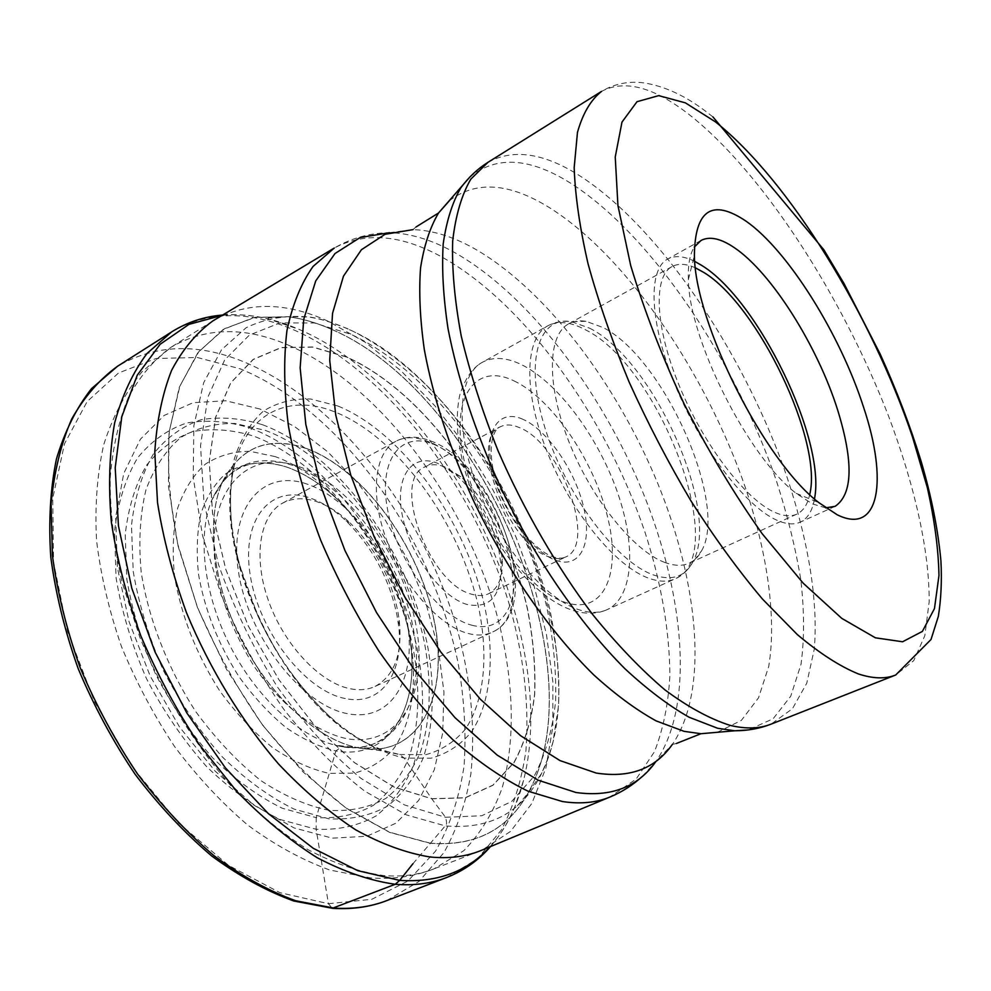 <?xml version="1.0" encoding="UTF-8"?>
<svg xmlns="http://www.w3.org/2000/svg" width="991" height="991" viewBox="0 0 991 991"><rect width="100%" height="100%" fill="white"/><g stroke="black" fill="none" stroke-linecap="round" stroke-linejoin="round"><path stroke-width="0.74" stroke-dasharray="4.96 3.72" d="M412.95 863.718L445.244 825.887C444.352 824.76 448.39 827.547 445.529 817.29L431.68 798.696L404.192 758.103L399.621 754.51C394.158 753.333 393.154 751.773 360.439 748.23L341.722 746.607L335.899 750.93C393.873 761.361 423.752 699.002 407.809 627.563C398.233 583.996 378.785 545.409 349.464 511.802C329.768 489.938 308.895 475.036 286.833 467.083C263.333 459.898 242.733 462.301 225.044 474.268C214.49 484.066 206.425 497.247 200.863 513.796C196.974 532.043 196.218 552.359 198.596 574.755C204.803 610.084 218.218 644.001 238.856 676.494C253.3 696.487 268.957 713.47 285.804 727.431C302.874 739.236 319.573 747.078 335.899 750.93L316.216 817.662L282.175 808.21C258.478 796.603 235.276 779.793 212.557 757.768C190.817 733.129 171.877 705.344 155.723 674.425C141.763 642.564 132.125 610.753 126.798 579.004L125.213 534.533C128.384 507.318 135.544 484.178 146.668 465.126C159.7 448.873 175.258 437.65 193.332 431.469C212.359 428.199 232.253 429.673 253.039 435.916C326.584 462.822 395.211 557.289 413.507 650.183C420.457 689.736 419.069 727.183 408.738 758.313C400.24 777.724 388.497 793.382 373.508 805.287C356.797 814.577 337.696 818.702 316.216 817.662L316.154 829.281L328.43 903.705L332.233 908.338M489.938 846.81C500.083 835.661 508.321 822.493 514.663 807.331L523.533 780.45C561.872 629.867 442.915 391.321 299.183 329.446L268.524 318.978C252.556 315.051 237.072 313.85 222.083 315.373M345.277 698.519C305.624 691.322 258.701 631.416 250.19 574.953C241.11 518.367 271.162 484.326 309.7 497.854C322.063 502.053 334.165 509.708 345.995 520.832C371.984 546.499 388.93 577.728 396.846 614.531L398.493 624.987C404.724 671.44 382.241 706.595 345.277 698.519M214.985 319.622C248.506 301.574 286.164 302.082 327.959 321.146L365.06 342.168L401.033 370.807L434.888 405.827L465.807 445.975L493.047 490.087L515.939 536.936L533.914 585.322L546.388 634.017L552.842 681.684L552.817 726.886L545.892 768.05L531.833 803.478L510.563 831.399L482.295 849.981M825.714 507.863L812.31 503.886L796.169 493.32C748.539 457.545 688.807 339.046 688.386 279.474C687.853 264.944 689.81 254.142 694.27 247.081M814.478 498.931C812.422 510.848 807.677 518.578 800.257 522.133C793.964 524.982 786.123 524.326 776.733 520.151C745.901 506.686 701.157 448.44 675.367 385.697C649.415 322.93 647.581 269.502 667.649 259.047C674.933 255.195 683.963 255.988 694.778 261.426M695.447 267.855C686.168 263.656 678.364 263.222 672.034 266.591C653.106 276.415 654.865 326.634 679.182 385.536C703.325 444.402 745.282 499.241 774.38 512.161C783.336 516.2 790.818 516.856 796.801 514.131C803.28 511.046 807.578 504.518 809.709 494.559M664.936 562.492C633.943 551.318 591.689 499.303 569.082 442.172C546.301 385.028 547.478 334.97 568.723 323.809C573.715 321.096 579.462 320.254 585.966 321.295L603.061 327.525C663.648 357.862 728.806 503.577 701.628 550.785C698.593 556.62 694.505 560.745 689.352 563.136C682.613 566.195 674.475 565.985 664.936 562.492M500.083 543.935L502.264 559.011C503.081 576.774 498.56 588.344 488.687 593.708C483.918 595.95 478.368 596.148 472.026 594.29C429.115 584.764 390.875 479.805 424.792 466.934C430.503 464.011 437.192 463.999 444.848 466.897L460.753 476.659C480.04 493.902 493.159 516.336 500.083 543.935M467.38 604.572C441.515 597.573 409.927 554.898 402.371 515.741C394.418 476.473 411.922 452.912 437.465 463.206L455.129 474.032C476.498 493.109 491.003 517.897 498.634 548.395L501.025 565.093C501.607 595.665 490.396 608.833 467.38 604.572M282.708 503.069L395.793 441.305C406 436.015 417.533 435.867 430.391 440.834C495.673 463.515 547.292 608.412 492.044 632.27C543.948 611.15 492.205 463.416 427.604 441.329C415.489 436.56 404.885 436.548 395.793 441.305C374.536 452.491 369.631 494.447 386.601 540.083C403.411 585.731 439.137 625.965 468.012 633.447C477.129 635.838 485.132 635.442 492.044 632.27L375.118 686.416C367.673 689.847 359.2 690.591 349.712 688.646C319.622 682.576 283.983 644.732 268.45 600.707C252.742 556.707 259.815 515.196 282.708 503.069C292.506 497.928 303.692 497.395 316.24 501.496C327.761 505.385 339.046 512.533 350.108 522.926L345.995 520.832M375.118 686.416C394.629 675.565 402.668 653.577 399.249 620.44L397.701 610.654C390.281 576.205 374.412 546.958 350.108 522.926M275.151 456.603L249.881 451.289C233.579 451.363 218.788 455.612 205.509 464.023C193.48 474.838 184.215 489.48 177.711 507.949C173.103 528.339 172.062 551.12 174.565 576.279C181.328 616.043 196.342 654.184 219.618 690.715C235.945 713.148 253.622 732.138 272.649 747.66C291.924 760.729 310.74 769.301 329.099 773.352L354.493 773.153C369.854 768.892 382.86 760.791 393.526 748.849C412.603 722.253 417.892 681.09 409.828 636.73C394.505 558.453 336.023 478.232 275.151 456.603M292.667 465.361C255.517 453.209 228.512 464.878 211.653 500.356C197.209 535.735 203.626 593.374 229.553 644.831C255.492 696.277 298.006 735.718 335.032 745.158L341.722 746.607C398.097 755.947 427.319 696.723 412.913 626.634C399.138 556.533 346.491 484.314 292.667 465.361M360.315 748.217C419.85 758.078 449.741 694.889 434.058 620.601C419.032 546.289 363.524 469.561 306.764 448.737C269.341 435.817 241.457 446.408 223.124 480.499L223.124 480.499C205.682 517.5 211.901 581.667 240.875 639.121C269.825 696.599 317.702 739.757 357.825 747.747L360.315 748.217M306.863 448.626C269.007 435.582 240.974 446.495 222.74 481.366L222.74 481.366C205.806 518.504 212.223 582.113 240.949 639.084C269.663 696.066 316.971 739.051 356.896 747.536L360.439 748.23C419.998 758.09 449.877 694.877 434.194 620.564C419.156 546.227 363.635 469.461 306.863 448.626M399.621 754.51L425.944 754.659C441.713 750.261 454.906 741.702 465.522 728.967C484.351 700.563 488.476 656.451 478.888 608.759C460.852 524.66 398.84 437.514 335.28 412.107C286.721 392.114 241.247 415.031 232.105 477.278C215.555 561.798 287.972 705.468 365.753 742.445C377.472 748.601 388.769 752.627 399.621 754.51M337.683 405.938L310.654 399.014C293.249 398.37 277.505 402.396 263.445 411.067C250.735 422.463 241.073 438.257 234.458 458.449C229.924 480.883 229.293 506.178 232.588 534.31C240.85 578.955 258.069 622.051 284.231 663.598C302.478 689.141 322.063 710.77 342.985 728.509C364.069 743.461 384.471 753.333 404.192 758.103L431.196 758.189C447.35 753.606 460.84 744.749 471.679 731.618C490.855 702.334 494.943 656.996 485.02 608.053C466.365 521.761 402.891 432.336 337.683 405.938M431.68 798.696L465.101 797.755L492.837 785.182L513.933 762.5C524.586 743.039 531.461 720.284 534.583 694.22C535.598 666.869 533.133 638.142 527.187 608.053C503.032 502.065 426.638 392.622 346.206 356.971L312.661 347.135L281.085 347.717L253.213 359.522L230.829 382.836L215.704 417.248L209.287 461.459L212.582 513.227L225.824 569.404L248.431 626.225L278.917 679.702L315.126 726.13L354.419 762.562L394.108 787.027L431.68 798.696M346.231 356.822L312.661 346.974L281.072 347.556L253.176 359.361L230.792 382.687L215.642 417.112L209.225 461.36L212.52 513.165L225.775 569.379L248.394 626.238L278.905 679.752L315.138 726.217L354.456 762.674L394.17 787.151L431.766 798.82L465.213 797.879L492.961 785.281L514.056 762.587C524.71 743.126 531.597 720.346 534.719 694.27C535.735 666.906 533.269 638.167 527.323 608.053C503.143 502.016 426.712 392.498 346.231 356.822M445.529 817.29L481.799 815.729L511.678 801.446L534.161 776.226C545.397 754.758 552.544 729.785 555.617 701.318C556.422 671.514 553.511 640.297 546.896 607.656C520.102 492.874 438.146 374.536 350.901 334.301L314.432 322.967L279.957 322.905L249.36 335.094L224.647 360.006L207.8 397.304L200.529 445.665L203.997 502.648L218.577 564.746C233.603 607.384 253.213 648.114 277.381 686.912C303.481 723.232 331.304 753.693 360.848 778.294L404.464 804.927L445.529 817.29M348.138 329.086C334.698 323.004 321.468 318.966 308.449 316.959C285.941 314.952 265.167 318.545 246.115 327.736L221.575 349.699L203.651 382.737L193.827 425.957L193.233 477.65L202.461 535.251L221.34 595.48C238.435 635.813 259.184 673.657 283.587 709.023C309.452 741.887 336.506 769.264 364.738 791.14L406.223 814.837L445.244 825.887C489.133 829.727 520.733 813.252 540.045 776.436C605.823 653.664 489.133 390.194 348.138 329.086M430.305 843.192C475.754 846.562 508.631 829.343 528.921 791.512L528.921 791.499C598.638 663.834 479.037 392.684 332.109 329.557C317.777 323.153 303.642 318.941 289.731 316.934L255.492 317.244L224.647 328.628L198.881 351.57L179.928 385.933L169.374 430.837C166.835 465.46 169.647 503.255 177.773 544.208L197.234 606.591C214.936 648.325 236.465 687.42 261.859 723.901C288.79 757.743 316.959 785.838 346.392 808.198L389.624 832.242L430.305 843.192M332.01 329.569C317.046 322.88 302.317 318.594 287.836 316.699L253.832 317.529L223.272 329.396L197.841 352.734L179.235 387.407L169.04 432.485L168.42 486.185L177.996 545.83L197.618 608.016L226.295 668.925L262.293 724.743L303.258 772.125L346.59 808.532L389.674 832.415L430.205 843.304C474.986 846.673 507.578 829.975 527.98 793.184L527.98 793.159C599.518 666.324 479.656 392.919 332.01 329.569M446.619 877.53L477.687 858.664L501.409 829.913C513.536 806.587 521.724 780.115 525.948 750.534C529.392 704.006 523.756 655.039 509.052 603.618C473.004 485.454 387.853 372.083 294.86 330.362C249.298 310.27 208.221 310.79 171.616 331.923M386.8 900.596L419.02 881.408L443.968 852.57C456.938 829.269 465.931 802.921 470.936 773.525C475.531 727.344 470.861 678.885 456.925 628.133C422.587 511.529 337.584 400.723 243.328 361.641C197.159 342.836 155.215 344.397 117.495 366.286M328.43 903.705L371.761 899.32L407.846 881.073L435.545 851.158C449.728 826.308 459.242 797.916 464.073 765.969C466.315 732.721 464.284 698.197 457.978 662.384C431.68 536.812 341.709 410.46 240.169 368.825L197.296 357.491L156.008 358.519L118.486 373.012L87.146 401.553L64.477 443.819L52.734 498.337L53.551 562.318L67.661 631.763L94.541 701.727L132.373 767.009L178.256 822.815L228.636 865.428L279.821 892.631L328.43 903.705M249.918 427.926C327.154 456.578 398.692 555.282 417.967 652.487C425.288 693.911 423.925 733.204 413.185 766.006C404.328 786.495 392.064 803.069 376.357 815.742C358.841 825.689 338.773 830.21 316.154 829.281L280.242 819.557C255.22 807.467 230.68 789.827 206.636 766.638C183.62 740.661 163.577 711.327 146.495 678.649C131.766 644.955 121.62 611.336 116.071 577.79L114.56 530.879C118.04 502.202 125.708 477.885 137.576 457.916C151.437 440.921 167.925 429.252 187.039 422.897C207.107 419.602 228.066 421.274 249.918 427.926M307.272 484.165C263.309 468.297 228.252 506.574 238.497 571.795C248.072 636.891 302.528 706.038 347.977 713.755C393.588 722.489 418.202 675.094 406.372 617.108C395.112 559.159 351.173 499.13 307.272 484.165M299.109 466.65C351.074 484.958 402.185 555.109 415.576 623.066C429.599 691.037 401.33 748.081 346.999 738.729C316.29 732.423 281.593 706.087 254.588 666.993C234.904 635.888 222.021 603.445 215.951 569.664C204.183 491.561 247.131 447.275 299.109 466.65M265.192 430.342C337.968 457.421 406.236 551.752 424.73 644.249C431.791 683.641 430.577 720.891 420.506 751.81C412.194 771.072 400.661 786.581 385.908 798.35C369.445 807.504 350.591 811.518 329.371 810.365C307.16 805.98 284.293 796.033 260.757 780.524C237.481 761.93 215.827 739.001 195.822 711.711C167.789 668.516 148.576 619.239 141.18 572.129C138.43 541.544 140.053 514.007 146.049 489.504C154.336 467.442 165.918 450.1 180.808 437.489C197.122 427.815 215.121 423.132 234.83 423.454L265.192 430.342M262.627 424.767C338.055 453.098 408.428 550.463 427.629 646.07C434.95 686.8 433.761 725.375 423.392 757.496C414.82 777.526 402.916 793.692 387.654 806.005C370.597 815.63 351.062 819.916 329.024 818.851L294.017 809.077C269.614 797.074 245.669 779.644 222.182 756.79C199.686 731.234 180.065 702.408 163.304 670.325C148.823 637.263 138.79 604.287 133.215 571.411L131.481 525.428C134.702 497.333 142.023 473.5 153.432 453.94C166.822 437.291 182.79 425.87 201.359 419.664C220.882 416.468 241.309 418.177 262.627 424.767M259.976 409.023L225.713 400.773L193.171 402.693L164.122 415.464L140.375 439.248L123.726 473.549L115.699 517.005L117.359 567.385L129.028 621.63L150.223 676.122L179.594 727.097L215.072 771.085L254.092 805.274L294.005 827.894L332.27 838.151L366.794 836.268L395.942 823.199L418.648 800.443L434.306 769.759L442.704 733.03L443.943 692.114L438.332 648.783L426.341 604.733L408.54 561.513L385.61 520.647L358.321 483.571L327.587 451.685L294.401 426.403L259.976 409.023M288.282 345.079C377.645 384.099 459.886 492.614 494.435 606.058C513.239 670.944 516.93 735.731 502.14 787.944C493.146 812.806 480.375 833.716 463.8 850.687L434.021 868.859C418.772 874.855 401.813 877.06 383.121 875.499C359.188 872.018 334.165 863.409 308.04 849.683C281.717 833.01 255.938 811.641 230.705 785.566C193.914 743.584 162.338 692.189 139.805 637.25L122.104 582.262C113.99 545.818 110.001 511.294 110.162 478.665C112.627 447.771 118.747 420.556 128.52 397.044C140.115 375.973 154.299 359.361 171.084 347.209C205.893 327.203 244.963 326.497 288.282 345.079M642.193 776.498L655.955 761.46C694.778 705.146 684.744 595.058 642.775 492.056C600.385 388.881 527.039 292.58 452.602 251.404C430.59 239.438 409.531 233.207 389.438 232.687C369.816 232.984 351.421 238.1 334.277 248.035C364.874 231.844 400.141 234.508 440.091 256.025C524.103 301.933 605.575 415.91 644.955 532.117C661.245 582.621 669.544 630.387 669.879 675.428C668.343 704.019 663.19 729.475 654.432 751.785L636.135 779.075L609.775 797.098M389.438 232.687L412.95 229.639C432.088 230.197 452.218 236.329 473.364 248.035C544.864 288.319 616.142 382.551 657.677 483.236C698.828 583.736 709.197 690.616 672.393 744.377L655.955 761.46M449.418 200.69C475.953 180.412 509.287 182.728 549.423 207.627C627.08 256.434 706.261 373.557 745.827 488.897C767.641 554.737 776.696 618.334 768.719 666.472L758.524 697.837L741.379 720.383L717.36 732.287M469.734 177.178C496.652 154.918 531.226 157.519 573.455 184.995C653.18 237.493 734.888 360.377 776.263 480.375C787.312 514.614 795.5 547.763 800.827 579.822C804.358 610.815 804.432 638.935 801.038 664.181L790.744 696.178L773.153 718.735L748.341 729.933M488.03 162.289C514.069 148.055 545.682 153.233 582.881 177.823C660.365 229.627 740.153 348.151 783.051 465.671C806.835 532.824 818.715 598.217 814.243 649.291L806.785 683.158L792.453 708.701L771.196 724.087M712.938 116.926L706.533 111.933C685.549 95.854 664.713 86.18 644.026 82.897C628.604 80.89 614.445 83.727 601.537 91.407C624.417 79.268 653.503 86.898 688.807 114.299C762.376 171.939 841.904 295.553 888.444 415.824C914.383 484.512 929.583 550.798 929.149 601.946L924.838 635.64L913.752 660.613L895.691 675.007M589.62 328.182C653.713 359.956 721.621 512.013 692.721 562.194C684.942 576.787 671.948 581.073 653.738 575.053C616.811 562.603 565.551 494.62 545.013 428.025C524.103 361.343 538.423 315.646 571.485 321.666L589.62 328.182M585.966 321.295L571.485 321.666C562.838 320.564 554.91 321.964 547.726 325.866C557.933 320.539 570.345 321.765 584.975 329.557C659.969 365.605 731.631 555.827 675.205 578.794C668.008 582.051 659.362 581.928 649.266 578.41C616.092 567.075 571.002 512.322 547.119 451.76C523.05 391.172 524.809 337.956 547.726 325.866L482.444 362.235C458.102 375.143 454.522 428.186 477.6 487.56C500.48 546.933 545.669 599.84 579.995 610.072C590.438 613.243 599.481 613.107 607.136 609.638C597.499 613.912 586.684 614.346 574.693 610.952C535.958 599.939 490.855 545 469.499 485.206C457.731 450.41 454.46 420.419 459.713 395.236C465.002 378.55 472.583 367.55 482.444 362.235C493.283 356.549 506.228 357.317 521.266 364.539C557.4 382.192 597.077 435.359 616.724 490.198C636.445 544.976 633.967 597.164 607.136 609.638L675.205 578.794C682.613 575.337 688.46 569.8 692.721 562.194L701.628 550.785M513.92 380.841C551.702 398.617 593.163 459.353 607.21 515.456C621.741 571.646 605.043 614.767 566.356 602.739C527.893 591.701 477.005 521.501 463.763 458.759C449.964 395.867 476.039 362.21 513.92 380.841M523.025 419.354C498.795 408.168 483.335 430.812 492.254 470.019C500.814 509.101 531.956 552.582 556.372 560.497C580.937 569.007 592.593 542.535 583.377 506.042C574.507 469.647 547.156 429.983 523.025 419.354M488.687 593.708L565.663 556.992C562.355 558.664 557.97 558.528 552.495 556.583C535.846 550.885 511.505 522.468 499.551 490.979C487.163 459.601 489.641 431.457 500.096 426.898C505.484 424.148 511.889 424.371 519.321 427.567C560.658 443.039 597.709 544.356 565.663 556.992C561.179 559.11 555.864 559.122 549.72 557.041C508.247 546.016 467.963 438.641 500.096 426.898L424.792 466.934M471.741 625.185C505.076 634.389 521.848 598.923 511.096 552.619C500.777 506.401 465.931 457.111 433.439 444.203C400.847 430.59 377.72 460.022 387.791 510.799C397.354 561.439 438.579 616.774 471.741 625.185M407.809 627.563C423.157 699.002 395.198 757 341.449 746.582L335.032 745.158L357.825 747.747L375.416 748.155L365.753 742.445C328.653 722.798 286.003 676.618 257.697 615.461L239.24 564.102C235.003 545.954 232.389 531.572 231.386 520.981C230.085 505.162 230.321 490.607 232.105 477.278L233.257 466.104C233.381 466.142 227.323 475.816 222.74 481.366L211.653 500.356C227.187 466.612 252.655 455.674 288.047 467.541C309.378 475.296 329.854 490.05 349.464 511.802M268.524 318.978L268.065 317.925L287.836 316.699L308.449 316.959C316.934 317.653 330.362 321.716 348.721 329.148C444.55 375.267 521.514 492.874 549.98 609.973C556.608 643.097 559.481 674.871 558.614 705.295L552.941 742.172L548.221 757.793L541.755 773.116L527.98 793.184L515.246 808.334L514.663 807.331M222.603 315.051C246.375 313.342 270.642 317.603 295.405 327.848M523.533 780.45C517.029 806.439 506.017 828.488 490.508 846.574M479.904 850.959L434.021 868.859C414.511 876.44 393.477 879.475 370.931 877.964L329.792 870.036C301.933 859.878 274.557 844.877 247.688 825.032C221.464 802.648 197.135 776.548 174.701 746.706C153.741 715.205 136.015 681.833 121.497 646.615C109.146 610.964 100.834 575.66 96.573 540.677C94.727 506.512 97.106 474.553 103.683 444.81C112.64 416.765 125.411 392.411 141.986 371.761L171.084 347.209L212.768 320.973M334.277 248.035L333.323 248.605M412.95 229.639L416.009 226.976M676.357 743.498L672.393 744.377M796.169 493.32L818.975 502.734M688.386 279.474L694.381 255.542M701.071 240.429L667.649 259.047M835.103 506.351L800.257 522.133M672.034 266.591L568.723 323.809M796.801 514.131L689.352 563.136M399.249 620.44L398.493 624.987M460.753 476.659L455.129 474.032M502.264 559.011L501.025 565.093"/><path stroke-width="1.49" d="M222.083 315.373L188.971 324.354L160.133 344.286L137.204 375.279L121.769 416.839L115.204 467.702L118.437 525.8L131.828 588.32L154.992 651.88L186.766 712.851L225.304 767.74L268.326 813.623L313.305 848.333L357.813 870.68L399.695 880.392C437.427 882.77 467.517 871.585 489.938 846.81M609.775 797.098L479.904 850.959C465.052 856.794 448.428 858.801 430.032 856.98C406.459 853.14 381.696 844.109 355.769 829.876C329.569 812.657 303.828 790.694 278.545 763.999C241.581 721.027 209.609 668.603 186.506 612.748C172.855 575.263 163.193 538.559 157.532 502.648L154.782 452.206C156.739 421.101 162.351 393.799 171.629 370.3C182.716 349.315 196.429 332.877 212.768 320.973L333.323 248.605M746.211 221.278C712.195 198.299 694.926 209.72 694.381 255.542C695.001 323.363 764.829 461.905 818.975 502.734L837.234 514.787C879.711 535.871 888.085 480.115 863.508 407.041C840.219 334.413 788.179 250.698 746.211 221.278M694.27 247.081L701.071 240.429C709.643 236.031 720.692 238.435 734.232 247.614C771.37 272.414 817.686 346.193 837.705 410.175C853.66 462.178 852.793 494.236 835.103 506.351L825.714 507.863M694.778 261.426L701.752 265.439C758.226 299.864 826.321 440.326 814.478 498.931M809.709 494.559C823.001 441.045 757.768 304.931 703.821 272.463L695.447 267.855M332.233 908.338L395.248 884.282L399.695 880.392L412.95 863.718M222.603 315.051C204.257 316.525 187.262 322.149 171.616 331.923L147.04 353.453C132.943 372.207 122.141 395.359 114.646 422.922C109.357 452.776 108.242 485.714 111.314 521.724C116.888 558.949 126.699 596.916 140.734 635.627C157.024 673.967 176.559 710.299 199.327 744.625L236.378 790.942C262.801 818.157 289.756 840.418 317.219 857.735C344.434 871.956 370.436 880.801 395.248 884.282C414.102 885.768 431.221 883.514 446.619 877.53L386.8 900.596C370.919 906.753 353.366 909.267 334.14 908.115L295.665 900.745C268.722 890.959 241.507 875.945 214.019 855.716C186.878 832.626 161.347 805.336 137.439 773.835C114.993 740.426 95.879 704.96 80.085 667.463C66.595 629.558 57.379 592.271 52.424 555.629L51.061 503.924C54.146 471.865 61.033 443.547 71.736 418.958C84.309 396.858 99.558 379.305 117.495 366.286L91.457 388.695C76.418 407.933 64.737 431.37 56.425 459.031C50.33 488.823 48.448 521.477 50.764 556.967C55.607 593.559 64.737 630.722 78.128 668.491C93.823 705.84 112.85 741.144 135.222 774.417C159.068 805.782 184.574 832.985 211.752 856.013C239.302 876.217 266.678 891.206 293.881 901.017L332.889 908.375C352.499 909.515 370.473 906.914 386.8 900.596M642.193 776.498C632.976 784.971 622.509 791.685 610.803 796.677C596.768 802.685 580.639 804.296 562.417 801.533L528.092 791.214C503.651 779.31 478.542 762.104 452.751 739.608C427.059 714.238 402.47 684.781 378.996 651.223C356.686 615.882 337.225 578.806 320.613 540.021C306.021 501.074 295.318 463.231 288.505 426.489C284.033 391.172 283.5 359.262 286.919 330.759C292.432 304.708 301.14 283.29 313.032 266.48L334.277 248.035M655.955 761.46C637.894 787.04 611.224 797.383 575.932 792.49L538.15 780.19L497.209 755.117L455.067 717.744L414.052 669.445L376.555 612.611L344.88 550.377L320.886 486.408L305.81 424.433L300.149 367.822L303.729 319.337L315.745 280.887L335.008 253.523L360.067 237.567L389.438 232.687M672.393 744.377C655.262 768.768 629.83 778.319 596.099 773.03L559.965 760.58L520.758 735.817L480.362 699.237L440.945 652.214L404.824 597.04L374.152 536.775L350.715 474.887L335.726 414.969L329.718 360.253L332.53 313.367L343.468 276.179L361.43 249.72L385.065 234.297L412.95 229.639M717.36 732.287L700.971 733.712L684.149 731.358L656.116 720.891C636.036 709.791 615.151 694.369 593.473 674.623C549.894 631.787 506.488 569.379 473.537 500.789C449.691 448.217 433.302 397.936 424.371 349.947C420.048 319.622 418.772 292.32 420.543 268.041C423.962 245.83 429.958 227.484 438.53 213.003L449.418 200.69M748.341 729.933L734.715 730.788L717.707 728.286L689.179 717.273C668.665 705.629 647.247 689.439 624.912 668.714C579.958 623.748 534.768 558.218 500.195 486.346C475.135 431.271 457.755 378.748 448.056 328.789C443.287 297.275 441.664 268.995 443.2 243.935C446.445 221.08 452.367 202.313 460.951 187.621C468.656 177.216 477.674 168.767 488.03 162.289L470.787 179.173C461.595 195.029 455.563 215.679 452.676 241.11C451.809 269.106 454.658 300.744 461.236 336.023C469.982 372.876 482.233 411.067 497.978 450.62C523.768 509.894 556.707 566.79 592.717 614.593C617.021 644.534 641.127 669.656 665.035 689.971C688.324 707.19 709.965 718.971 729.958 725.325C745.765 729.165 759.502 728.757 771.196 724.087C759.824 728.546 747.66 730.776 734.715 730.788L700.971 733.712L676.357 743.498M771.196 724.087L895.691 675.007C885.496 679.095 873.121 678.761 858.565 674.004C840.046 666.485 819.631 653.342 797.321 634.574L762.401 598.985C738.307 570.395 714.548 537.779 691.099 501.112C668.355 462.772 647.68 423.046 629.062 381.907C612.079 340.879 598.403 301.487 588.035 263.717C579.772 227.707 575.152 195.673 574.173 167.628L577.468 132.41C582.733 113.569 590.76 99.905 601.537 91.407L488.03 162.289M469.734 177.178L438.53 213.003L416.009 226.976M875.387 637.808L841.718 618.334L803.193 583.204L762.166 533.691C734.405 494.348 708.429 451.153 684.224 404.13C661.976 356.388 644.138 310.208 630.71 265.6L617.938 205.608L615.238 157.012L621.989 122.079L637.002 101.701L658.693 95.632L685.363 102.841L715.366 121.819C789.195 180.498 871.312 314.989 912.451 436.783L927.291 487.498C934.55 519.866 938.452 549.2 938.972 575.511L934.463 608.598L922.373 631.416L902.59 641.772L875.387 637.808M490.508 846.574C478.405 860.448 463.776 870.767 446.619 877.53M171.616 331.923L117.495 366.286M895.691 675.007L931.02 639.505L938.341 616.352C941.091 599.258 941.958 580.751 940.917 560.856C938.093 530.012 931.54 496.962 921.246 461.732C910.308 426.204 896.607 390.318 880.169 354.035L843.96 283.451L823.893 249.831L712.938 116.926"/></g></svg>
